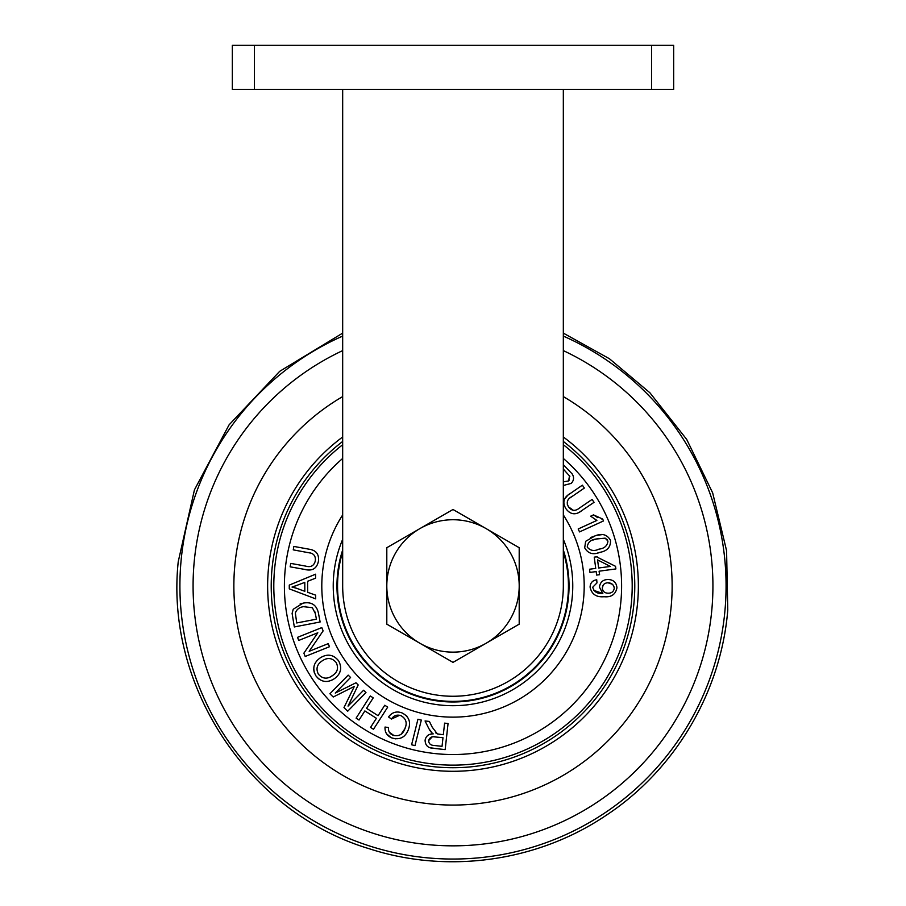 <?xml version="1.0" encoding="UTF-8"?>
<svg xmlns="http://www.w3.org/2000/svg" width="906" height="906" viewBox="0 0 906 906"><rect width="100%" height="100%" fill="white"/><g stroke="black" fill="none" stroke-linecap="round" stroke-linejoin="round"><path stroke-width="1.36" d="M419.897 528.606A66.195 66.195 0 0 1 486.103 528.606L453 509.489L386.805 547.711L386.805 624.155L453 662.377L519.195 624.155L519.195 547.711L486.103 528.606A66.195 66.195 0 0 1 486.103 643.26A66.195 66.195 0 0 1 386.805 585.933A66.195 66.195 0 0 1 419.897 528.606M563.328 89.434L563.328 585.933A110.328 110.328 0 0 1 453 696.261A110.328 110.328 0 0 1 342.672 585.933L342.672 89.434M254.405 89.434L232.332 89.434L232.332 45.3L673.668 45.3L673.668 89.434L254.405 89.434L254.405 45.3M563.328 481.879L568.594 480.927L569.376 479.954M342.672 177.701L342.672 333.125L279.694 371.335L229.082 424.857L194.439 489.863L178.233 561.709C164.971 686.68 249.014 812.863 369.421 848.797C447.915 874.267 537.485 861.651 605.888 815.513C674.834 770.191 721.006 692.399 727.767 610.157L726.578 550.701L712.671 492.898L686.703 439.41L649.862 392.728L609.466 358.765L563.328 333.125L563.328 177.701M234.711 566.692A219.139 219.139 0 0 1 342.672 396.59A219.139 219.139 0 0 0 433.759 804.222A219.139 219.139 0 0 0 671.289 605.174A219.139 219.139 0 0 1 433.759 804.222A219.139 219.139 0 0 1 234.711 566.692M563.328 396.59A219.139 219.139 0 0 1 671.289 605.174A219.139 219.139 0 0 0 563.328 396.59M563.328 436.986A185.356 185.356 0 0 1 436.726 770.576A185.356 185.356 0 0 1 342.672 436.986M412.298 744.958L411.596 744.777L417.938 719.239L421.313 720.077L414.982 745.627L411.596 744.777M420.644 719.908L421.313 720.077M389.32 732.207L393.884 735.513M401.12 734.268L404.869 728.798L405.741 726.057M387.802 727.45L388.493 727.552C388.153 731.21 389.648 733.758 392.978 735.196C398.719 736.748 402.683 734.607 404.869 728.798C407.44 723.067 406.16 718.696 400.996 715.683C396.998 714.37 393.816 715.491 391.449 719.047L390.86 718.628M391.018 737.575L386.477 733.713M405.684 734.494L404.121 736.136M395.537 738.832L393.034 738.345M403.023 713.362L406.964 716.204M399.682 715.276L391.449 719.047L388.549 716.963C391.992 712.331 396.409 710.961 401.822 712.829C409.116 716.476 411.233 722.229 408.187 730.089C404.982 737.586 399.523 740.191 391.822 737.914C386.987 735.887 384.722 732.263 385.039 727.042L388.493 727.552M375.764 714.211L378.074 715.683L384.767 705.242L387.7 707.122L373.499 729.296L370.565 727.405L376.398 718.299L364.869 710.927L359.036 720.032L356.103 718.152L370.305 695.978L373.238 697.858L366.545 708.311L378.074 715.683M356.715 718.537L356.103 718.152M371.143 727.79L370.565 727.405M387.089 706.737L387.7 707.122M365.458 692.059L365.967 692.569L347.7 711.21L343.986 707.563L354.325 686.42L333.227 697.02L329.909 693.758L348.187 675.129L350.565 677.462L335.265 693.067L355.979 682.773L356.488 683.283M314.189 672.252L313.714 669.647M332.14 679.976L330.871 680.531M328.414 681.267L327.123 681.471M318.561 678.866L315.843 675.774C312.083 668.537 313.589 662.546 320.373 657.779C327.428 653.486 333.521 654.517 338.629 660.859C342.332 667.915 340.939 673.849 334.439 678.651C327.27 683.192 321.075 682.229 315.843 675.774M340.43 670.633L338.889 674.132M315.594 577.382L315.594 578.175L307.621 581.29L307.666 592.298L315.673 595.163L315.684 598.866L289.286 588.866L289.263 585.106L315.571 574.2L315.594 578.175M300.124 603.917L301.539 603.487M292.106 613.396L293.227 609.251L302.989 603.158C311.268 601.561 316.387 604.744 318.346 612.683L320.135 621.992L294.325 626.952L292.106 613.396L293.227 609.251M297.791 638.017L297.519 637.348L321.8 627.598L322.072 628.277M304.144 653.838L303.872 653.181L317.825 632.773L298.754 640.429L297.519 637.348M435.605 732.784L437.405 733.939L443.317 734.721L444.608 723.135L445.299 723.215M432.207 733.181L428.821 728.571L425.061 720.961L429.41 721.448L432.264 727.258L437.405 733.939L439.319 734.279M430.577 731.459L429.331 729.523M429.07 734.675L431.664 734.007M435.911 748.583L430.282 747.733M563.328 551.935A115.447 115.447 0 0 1 442.864 700.938A115.447 115.447 0 0 1 342.672 551.935M563.328 441.46A181.789 181.789 0 0 1 437.032 767.02A181.789 181.789 0 0 1 342.672 441.46M307.372 569.885L290.147 566.828L290.781 563.396L305.741 566.125C310.724 567.552 313.895 565.876 315.254 561.108L315.458 559.523M309.784 552.932L293.25 549.863L293.374 549.183M615.786 568.209L615.887 568.923L599.093 571.188L599.557 574.687L596.646 575.084L596.544 574.37M599.557 574.687L598.979 574.766M596.556 556.839L615.536 566.318L615.887 568.923M596.646 575.084L596.171 571.584L589.965 572.422L589.534 569.228L595.74 568.39L594.234 557.145L597.145 556.76M613.339 580.916L615.525 583.045M593.724 590.35L602.83 593.475L599.455 587.145C600.123 582.128 603.034 579.58 608.186 579.478C613.566 579.783 616.488 582.581 616.941 587.881C615.548 594.483 611.256 597.428 604.087 596.726C596.239 597.382 591.573 594.166 590.089 587.099C590.304 582.852 592.524 580.418 596.726 579.795L596.963 582.909L592.739 587.213C593.928 591.675 597.077 593.77 602.184 593.487L602.83 593.475M590.587 537.541L595.208 535.831C602.048 533.045 607.156 534.54 610.508 540.327C610.769 547.031 607.258 551.018 599.987 552.32L597.835 552.887M597.371 535.265L601.811 534.653M578.458 529.568L578.187 528.979L596.884 520.44L590.667 516.182L593.498 514.88L597.767 517.677M601.391 518.912L602.66 519.059L603.521 520.939L579.534 531.913L578.187 528.979M596.884 520.44L595.185 519.591M603.226 520.282L603.521 520.939M567.96 495.106L582.377 485.174L584.347 488.062L570.112 497.836M567.224 504.064L568.515 506.884L573.611 510.474M565.457 507.938L564.076 504.936M564.302 499.376L567.779 495.254M571.765 496.635C567.201 499.127 566.125 502.547 568.515 506.884C571.618 511.052 575.287 511.426 579.523 508.006L592.094 499.444L594.053 502.32L579.568 512.094M592.094 499.444L592.49 500.01M603.26 584.993L602.297 587.971C602.66 591.392 604.608 593.136 608.141 593.192C611.652 593.237 613.69 591.584 614.268 588.243L614.245 587.666M614.166 587.167L613.124 585.061M612.309 584.234L608.028 582.796C604.619 582.898 602.705 584.63 602.297 587.971M614.268 588.243C613.747 584.744 611.663 582.932 608.028 582.796M589.534 569.228L595.74 568.39M597.564 559.885L598.662 568.005L610.35 566.431L597.564 559.885M599.987 552.32C593.136 555.118 588.039 553.611 584.687 547.813L585.65 541.312L595.208 535.831M598.345 538.436L593.011 540.044M605.129 538.153L596.125 539.025C590.746 539.704 587.79 542.388 587.247 547.077C590.214 550.746 594.155 551.426 599.059 549.127C604.461 548.447 607.428 545.752 607.937 541.052L605.129 538.153L607.405 539.851M597.45 549.568L599.059 549.127M590.667 516.182L593.498 514.88L602.66 519.059M581.459 510.905C575.57 515.299 570.44 514.631 566.08 508.912C562.218 502.728 563.453 497.677 569.783 493.759M563.328 464.676L572.082 473.827C574.291 477.224 573.996 480.406 571.21 483.396L563.328 485.48M569.863 476.341L563.328 469.082M568.594 480.927L569.557 475.673M305.741 566.125C310.735 567.541 313.906 565.865 315.254 561.108C315.968 555.967 313.612 553.124 308.21 552.592M293.25 549.863L293.872 546.431L308.855 549.161C316.126 550.18 319.308 554.257 318.402 561.38C316.806 568.481 312.389 571.21 305.141 569.557M296.047 588.096L304.835 591.312L304.79 582.377L294.79 586.159M297.496 585.151L292.038 587.043L295.458 587.903M292.038 587.043L297.089 588.447M305.854 606.374L303.612 606.692C299.478 607.156 296.726 609.262 295.356 613.011L296.715 622.954L316.432 619.172L314.994 611.992M315.379 613.656L312.355 607.688L303.612 606.692M321.8 627.598L323.125 630.893L309.161 651.301L328.244 643.645L329.478 646.725L305.197 656.476L303.872 653.181M330.781 676.657L334.031 674.506M318.346 674.121C322.457 678.911 327.179 679.409 332.513 675.627C337.576 672.218 338.787 667.847 336.149 662.513C332.196 657.869 327.587 657.292 322.332 660.78C317.055 664.2 315.73 668.639 318.346 674.121M336.149 662.513C332.185 657.869 327.576 657.292 322.332 660.78M355.979 682.773L358.198 684.947L348.04 706.102L363.589 690.236L365.967 692.569M444.608 723.135L448.062 723.52L445.163 749.613L433.6 748.322C428.074 748.175 425.242 745.457 425.095 740.168C426.035 735.932 428.753 733.837 433.238 733.883L431.301 732.365M425.061 720.961L429.41 721.448M432.253 736.872L428.663 740.576C428.821 743.633 430.531 745.253 433.781 745.423L442.037 746.34L442.989 737.711L433.362 736.771M435.571 736.884C432.003 736.125 429.693 737.348 428.663 740.576M651.595 45.3L651.595 89.434M342.672 458.447A168.595 168.595 0 0 0 438.198 753.883A168.595 168.595 0 0 0 563.328 458.447M563.328 444.721A179.207 179.207 0 0 1 437.258 764.449A179.207 179.207 0 0 1 342.672 444.721M342.672 539.33A119.773 119.773 0 0 0 442.479 705.242A119.773 119.773 0 0 0 563.328 539.33M563.328 514.925A131.211 131.211 0 0 1 441.482 716.635A131.211 131.211 0 0 1 342.672 514.925M563.328 549.987A116.036 116.036 0 0 1 442.808 701.527A116.036 116.036 0 0 1 342.672 549.987M342.672 350.611A259.897 259.897 0 0 0 430.18 844.834A259.897 259.897 0 0 0 563.328 350.611M563.328 336.092A273.125 273.125 0 0 1 429.014 857.993A273.125 273.125 0 0 1 342.672 336.092"/></g></svg>
